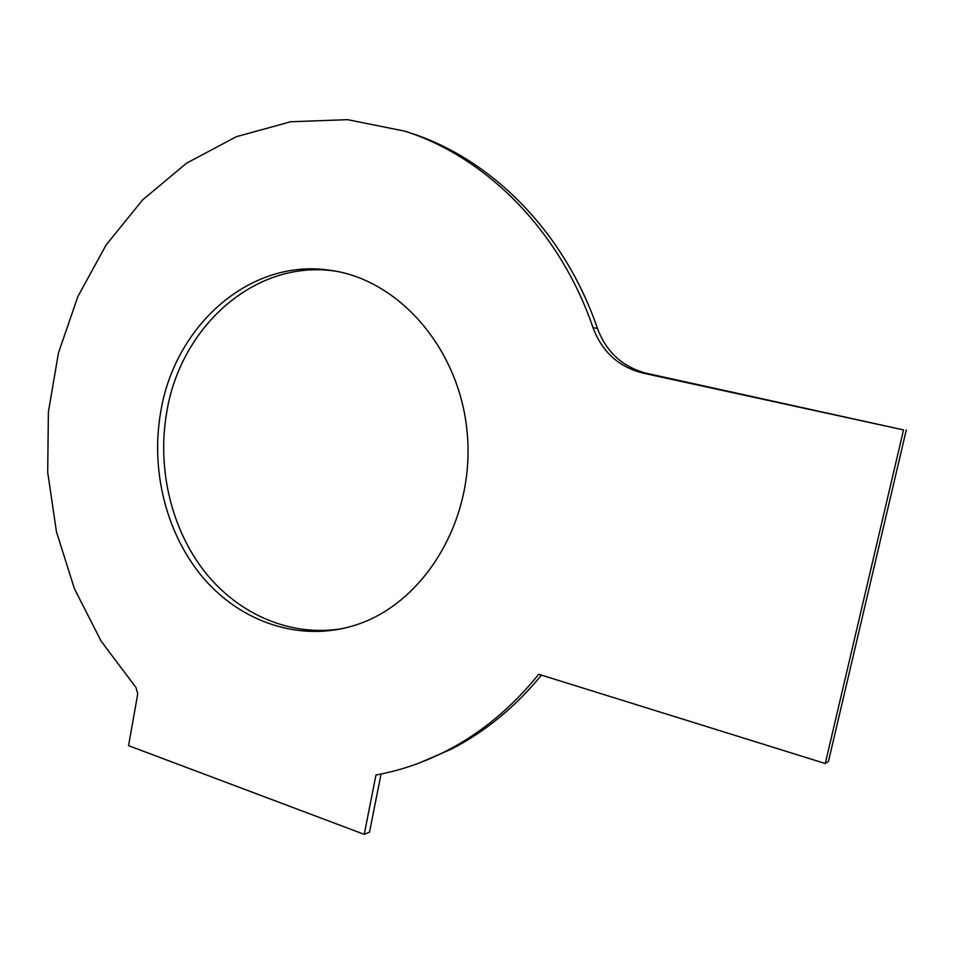 <?xml version="1.0" encoding="UTF-8"?>
<svg xmlns="http://www.w3.org/2000/svg" width="954" height="954" viewBox="0 0 954 954"><rect width="100%" height="100%" fill="white"/><g stroke="black" fill="none" stroke-linecap="round" stroke-linejoin="round"><path stroke-width="1.43" d="M593.03 327.735C602.057 351.799 618.669 366.908 642.865 373.074L903.533 429.932L825.27 763.51L538.7 674.263C511.893 707.546 481.043 733.149 446.15 751.06C423.409 762.663 400.012 770.641 375.971 774.994L364.213 834.345L128.563 745.646L137.746 693.856L135.993 687.512L101.124 641.148L74.388 588.63L56.441 531.736L47.7 472.266L48.38 412.009L58.492 352.801L77.894 296.479L106.156 244.892L142.647 199.875L186.447 163.253L236.318 136.708L290.648 121.766L347.53 119.655L404.687 131.127C486.397 157.088 559.926 230.677 593.03 327.735L597.407 328.343C564.458 231.846 491.274 158.662 409.898 132.809L404.687 131.127M160.594 412.641C174.2 326.471 248.934 258.617 328.856 270.113C399.559 278.628 462.058 351.084 467.579 437.636C473.637 524.151 421.453 606.017 352.658 625.967C299.329 641.78 242.018 622.294 204.418 579.269C166.938 535.993 150.362 471.98 160.594 412.641M408.109 132.236L409.898 132.809M903.533 429.932L647.003 373.408C622.926 367.29 606.386 352.264 597.407 328.343M364.213 834.345L369.52 832.138L381.051 774.016M825.27 763.51L828.454 761.423L906.3 429.932M541.467 675.122C515.172 707.141 485.049 731.849 451.123 749.26L419.211 763.009M342.903 628.507C291.53 637.463 239.096 614.853 205.146 572.281C171.35 529.446 156.957 468.939 166.652 412.736C180.234 326.995 254.73 259.536 334.353 270.996L335.271 271.115M642.865 373.074L647.003 373.408M451.123 749.26L446.15 751.06M334.353 270.996L328.856 270.113"/></g></svg>
